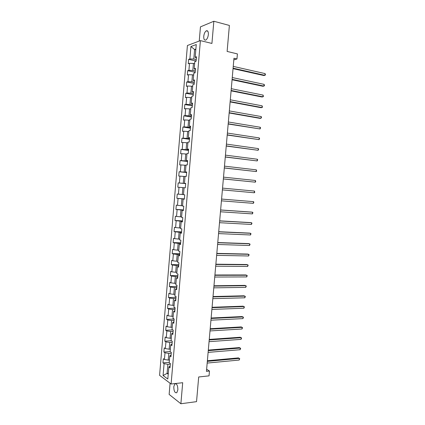 <?xml version="1.0" encoding="UTF-8"?>
<svg xmlns="http://www.w3.org/2000/svg" width="425" height="425" viewBox="0 0 425 425"><rect width="100%" height="100%" fill="white"/><g stroke="black" fill="none" stroke-linecap="round" stroke-linejoin="round"><path stroke-width="0.64" d="M177.868 389.821C177.762 385.348 176.752 383.361 174.845 383.855L173.788 386.734C173.883 391.191 174.893 393.173 176.816 392.689L177.868 389.821M208.362 34.537C208.452 31.609 207.761 30.377 206.295 30.828C204.946 31.769 204.096 33.596 203.75 36.316C203.66 39.243 204.351 40.476 205.833 40.014C207.172 39.084 208.016 37.257 208.362 34.537M170.085 383.244L169.134 394.416L180.885 403.75L196.536 401.652L198.693 376.98L209.047 375.854L209.472 371.036L206.635 369.251M187.414 45.512L159.587 375.328L171.105 384.009L200.398 40.614L187.414 45.512M200.398 40.614L211.926 43.446L213.839 21.25L200.457 26.865L199.245 41.05M213.839 21.25L229.388 25.447L227.12 51.43L237.405 53.911L236.959 58.969L233.957 58.262L206.449 371.344L209.472 371.036M170.17 365.872L168.837 367.003L170.005 367.822L170.367 363.55L169.198 362.753L169.777 355.938L170.951 356.713L171.312 352.437L170.143 351.677L170.722 344.856L171.897 345.583L172.263 341.296L171.084 340.584L171.668 333.747L172.847 334.438L173.209 330.145L172.029 329.476L172.614 322.628L173.798 323.271L174.16 318.968L172.975 318.346L173.559 311.488L174.749 312.083L175.116 307.78L173.926 307.195L174.505 300.326L175.7 300.884L176.067 296.565L174.872 296.028L175.456 289.149L176.657 289.659L177.023 285.34L175.822 284.846L176.407 277.955L177.613 278.418L177.979 274.088L176.773 273.642L177.363 266.741L178.569 267.16L178.941 262.825L177.73 262.422L178.319 255.505L179.531 255.882L179.903 251.536L178.686 251.18L179.276 244.253L180.492 244.582L180.864 240.231L179.642 239.923L180.232 232.98L181.454 233.267L181.826 228.91L180.604 228.645L181.193 221.691L182.421 221.93L182.792 217.568L181.56 217.345L182.155 210.386L183.387 210.577L183.759 206.205L182.527 206.029L183.117 199.054L184.354 199.203L184.726 194.825L183.488 194.692L184.083 187.707L185.327 187.813L185.698 183.425L184.455 183.34L185.05 176.343L186.299 176.402L186.671 172.003L185.422 171.966L186.017 164.958L187.271 164.969L187.643 160.565L186.389 160.576L186.984 153.553L188.243 153.521L188.62 149.111L187.361 149.164L187.956 142.131L189.221 142.051L189.598 137.631L188.333 137.732L188.928 130.688L190.198 130.56L190.575 126.135L189.306 126.283L189.906 119.228L191.176 119.053L191.553 114.623L190.278 114.814L190.878 107.748L192.158 107.525L192.536 103.084L191.255 103.328L191.856 96.247L193.141 95.976L193.518 91.529L192.233 91.816L192.838 84.729L194.124 84.41L194.507 79.953L193.216 80.293L193.816 73.19L195.112 72.824L195.489 68.361L194.198 68.744L194.799 61.63L196.1 61.216L196.477 56.748L195.181 57.178L196.254 44.551L190.926 46.522L194.607 49.544L193.8 59.048L196.238 59.601M168.837 367.003L167.817 379.047L163.078 375.519L164.082 363.672L162.966 362.886L169.235 362.323M190.926 46.522L189.874 58.937L188.631 59.351L188.259 63.708L189.508 63.314L188.913 70.306L187.669 70.677L187.303 75.028L188.546 74.678L187.951 81.658L186.713 81.983L186.347 86.328L187.584 86.02L186.995 92.995L185.762 93.272L185.396 97.607L186.623 97.352L186.033 104.311L184.806 104.539L184.439 108.869L185.667 108.657L185.077 115.605L183.855 115.791L183.488 120.116L184.71 119.946L184.126 126.884L182.904 127.027L182.543 131.341L183.759 131.219L183.17 138.146L181.958 138.242L181.592 142.55L182.803 142.471L182.219 149.387L181.013 149.435L180.646 153.738L181.852 153.701L181.268 160.607L180.067 160.613L179.706 164.911L180.907 164.916L180.322 171.812L179.122 171.774L178.76 176.062L179.956 176.115L179.377 182.994L178.181 182.915L177.82 187.197L179.01 187.292L178.431 194.161L177.241 194.039L176.88 198.31L178.07 198.454L177.485 205.312L176.301 205.142L175.939 209.408L177.124 209.594L176.545 216.442L175.366 216.229L175.004 220.49L176.184 220.718L175.605 227.556L174.431 227.295L174.069 231.551L175.243 231.822L174.664 238.648L173.496 238.345L173.134 242.59L174.303 242.909L173.729 249.725L172.561 249.379L172.205 253.619L173.368 253.975L172.794 260.78L171.631 260.392L171.27 264.626L172.433 265.025L171.859 271.819L170.701 271.389L170.345 275.612L171.498 276.059L170.924 282.837L169.772 282.37L169.416 286.583L170.568 287.072L169.995 293.845L168.847 293.33L168.491 297.537L169.633 298.068L169.065 304.826L167.917 304.268L167.567 308.476L168.704 309.049L168.135 315.796L166.998 315.196L166.643 319.393L167.779 320.009L167.211 326.745L166.074 326.103L165.718 330.294L166.85 330.953L166.281 337.678L165.155 336.993L164.799 341.174L165.925 341.875L165.357 348.59L164.236 347.862L163.88 352.038L165.006 352.782L164.438 359.486L163.317 358.716L162.966 362.886M169.777 355.938L171.105 354.886M169.432 360.007L168.231 360.108L168.799 353.398L171.248 353.196M164.438 359.486L168.231 360.108M165.006 352.782L168.799 353.398M170.722 344.856L172.04 343.873M170.361 349.106L169.155 349.196L169.729 342.47L172.178 342.3M165.357 348.59L169.155 349.196M165.925 341.875L169.729 342.47M171.668 333.747L172.98 332.849M171.291 338.183L170.085 338.263L170.659 331.527L173.108 331.383M166.281 337.678L170.085 338.263M166.85 330.953L170.659 331.527M172.614 322.628L173.921 321.805M172.221 327.25L171.015 327.314L171.588 320.567L174.038 320.45M167.211 326.745L171.015 327.314M167.779 320.009L171.588 320.567M173.559 311.488L174.861 310.739M173.15 316.296L171.95 316.349L172.523 309.591L174.967 309.501M168.135 315.796L171.95 316.349M168.704 309.049L172.523 309.591M174.505 300.326L175.807 299.657M174.085 305.325L172.879 305.362L173.453 298.594L175.902 298.531M169.065 304.826L172.879 305.362M169.633 298.068L173.453 298.594M175.456 289.149L176.752 288.559M175.015 294.334L173.814 294.36L174.393 287.576L176.837 287.544M169.995 293.845L173.814 294.36M170.568 287.072L174.393 287.576M176.407 277.955L177.698 277.44M175.955 283.326L174.749 283.337L175.328 276.547L177.772 276.537M170.924 282.837L174.749 283.337M171.498 276.059L175.328 276.547M177.363 266.741L178.643 266.305M176.89 272.297L175.69 272.297L176.269 265.492L178.712 265.513M171.859 271.819L175.69 272.297M172.433 265.025L176.269 265.492M178.319 255.505L179.594 255.149M177.831 261.253L176.63 261.237L177.209 254.426L179.653 254.474M172.794 260.78L176.63 261.237M173.368 253.975L177.209 254.426M179.276 244.253L180.545 243.977M178.771 250.192L177.57 250.166L178.149 243.339L180.593 243.413M173.729 249.725L177.57 250.166M174.303 242.909L178.149 243.339M180.232 232.98L181.496 232.783M179.711 239.11L178.511 239.068L179.09 232.231L181.533 232.337M174.664 238.648L178.511 239.068M175.243 231.822L179.09 232.231M181.193 221.691L182.452 221.574M180.657 228.012L179.456 227.959L180.035 221.112L182.479 221.244M175.605 227.556L179.456 227.959M176.184 220.718L180.035 221.112M182.155 210.386L183.409 210.343M181.602 216.899L180.402 216.824L180.981 209.966L183.425 210.131M176.545 216.442L180.402 216.824M177.124 209.594L180.981 209.966M183.117 199.054L184.365 199.097M182.548 205.764L181.347 205.679L181.932 198.81L184.37 198.996M177.485 205.312L181.347 205.679M178.07 198.454L181.932 198.81M183.494 194.607L182.293 194.512L182.877 187.627L184.078 187.733M178.431 194.161L182.293 194.512M179.01 187.292L182.877 187.627M184.455 183.34L185.693 183.494M185.688 183.552L183.244 183.324L183.828 176.433L185.029 176.55M179.377 182.994L183.244 183.324M179.956 176.115L183.828 176.433M185.422 171.966L186.655 172.199M186.639 172.375L184.195 172.12L184.785 165.213L185.985 165.352M180.322 171.812L184.195 172.12M180.907 164.916L184.785 165.213M186.389 160.576L187.616 160.889M187.59 161.181L185.151 160.9L185.736 153.983L186.936 154.132M181.268 160.607L185.151 160.9M181.852 153.701L185.736 153.983M187.361 149.164L188.583 149.558M188.546 149.972L186.102 149.653L186.692 142.731L187.893 142.89M182.219 149.387L186.102 149.653M182.803 142.471L186.692 142.731M188.333 137.732L189.545 138.21M189.502 138.741L187.058 138.396L187.648 131.458L188.849 131.633M183.17 138.146L187.058 138.396M183.759 131.219L187.648 131.458M189.306 126.283L190.512 126.841M190.458 127.489L188.02 127.118L188.61 120.169L189.81 120.36M184.126 126.884L188.02 127.118M184.71 119.946L188.61 120.169M190.278 114.814L191.484 115.451M191.42 116.222L188.976 115.818L189.571 108.858L190.767 109.066M185.077 115.605L188.976 115.818M185.667 108.657L189.571 108.858M191.255 103.328L192.456 104.045M192.376 104.933L189.938 104.502L190.533 97.532L191.728 97.75M186.033 104.311L189.938 104.502M186.623 97.352L190.533 97.532M192.233 91.816L193.428 92.623M193.343 93.627L190.899 93.171L191.494 86.185L192.695 86.418M186.995 92.995L190.899 93.171M187.584 86.02L191.494 86.185M193.216 80.293L194.4 81.18M194.305 82.301L191.866 81.812L192.461 74.821L193.657 75.066M187.951 81.658L191.866 81.812M188.546 74.678L192.461 74.821M194.198 68.744L195.378 69.716M195.272 70.959L192.833 70.444L193.428 63.437L194.623 63.697M188.913 70.306L192.833 70.444M189.508 63.314L193.428 63.437M195.181 57.178L196.355 58.23M195.803 49.826L194.607 49.544L195.867 49.093M189.874 58.937L193.8 59.048M180.885 403.75L182.697 382.707L171.105 384.009M233.814 59.872L236.959 58.969M168.305 373.256L167.105 373.378L168.226 374.197M170.324 364.076L167.875 364.305L167.105 373.378L163.078 375.519M164.082 363.672L167.875 364.305M188.631 59.351L196.116 61.019M187.669 70.677L195.16 72.255M186.713 81.983L194.204 83.475M185.762 93.272L193.253 94.674M184.806 104.539L192.302 105.857M183.855 115.791L191.351 117.018M182.904 127.027L190.4 128.164M181.958 138.242L189.454 139.288M181.013 149.435L188.509 150.402M180.067 160.613L187.563 161.489M179.122 171.774L186.623 172.561M178.181 182.915L185.683 183.616M176.88 198.31L184.381 198.895M175.939 209.408L183.446 209.907M175.004 220.49L182.511 220.899M174.069 231.551L181.576 231.875M173.134 242.59L180.641 242.834M172.205 253.619L179.711 253.773M171.27 264.626L178.782 264.695M170.345 275.612L177.852 275.602M169.416 286.583L176.928 286.487M168.491 297.537L176.003 297.357M167.567 308.476L175.079 308.21M166.643 319.393L174.154 319.042M165.718 330.294L172.762 329.89M164.799 341.174L171.323 340.728M163.88 352.038L170.154 351.544M233.043 68.643L263.882 75.544L264.887 75.321L233.086 68.186M265.041 73.594L265.413 74.343L265.349 75.028L264.887 75.321L265.041 73.594L233.245 66.396M232.071 79.757L262.91 86.275L263.914 86.078L232.108 79.337M264.068 84.357L264.446 85.085L264.382 85.776L263.914 86.078L264.068 84.357L232.262 77.552M231.094 90.849L261.949 96.996L262.942 96.826L231.126 90.472M263.102 95.104L263.415 96.502L262.942 96.826L263.102 95.104L231.285 88.692M230.122 101.926L260.982 107.695L261.975 107.552L230.153 101.591M262.129 105.83L262.448 107.217L261.975 107.552L262.129 105.83L230.308 99.811M229.149 112.981L260.02 118.378L261.008 118.262L229.176 112.689M261.163 116.546L261.545 117.226L261.008 118.262L261.163 116.546L229.33 110.914M228.183 124.02L260.047 128.956L228.204 123.771M260.201 127.245L260.578 127.904L260.047 128.956L260.201 127.245L228.358 121.996M227.21 135.044L259.08 139.634L227.232 134.831M259.234 137.923L259.617 138.566L259.08 139.634L259.234 137.923L227.386 133.062M226.243 146.051L258.118 150.291L226.259 145.876M258.273 148.585L258.655 149.207L258.118 150.291L258.273 148.585L226.413 144.107M225.282 157.038L257.162 160.937L225.292 156.905M257.311 159.232L257.699 159.837L257.162 160.937L257.311 159.232L225.447 155.141M224.315 168.002L256.201 171.562L224.326 167.912M256.355 169.862L256.679 171.132L256.201 171.562L256.355 169.862L224.48 166.148M223.353 178.957L255.244 182.171L223.359 178.904M255.398 180.476L255.722 181.725L255.244 182.171L255.398 180.476L223.513 177.145M222.392 189.89L254.288 192.769L222.392 189.879M254.442 191.069L254.766 192.302L254.288 192.769L254.442 191.069L222.546 188.121M221.584 199.081L253.486 201.652L253.332 203.347L221.43 200.834M221.59 199.059L253.486 201.652L253.874 202.188L253.332 203.347M220.623 210.019L252.535 212.213L252.381 213.903L220.469 211.772M220.628 209.961L251.568 212.086L252.535 212.213L252.923 212.734L252.381 213.903M219.667 220.947L251.579 222.758L251.43 224.448L219.512 222.695M219.672 220.841L250.623 222.604L251.579 222.758L251.972 223.263L251.43 224.448M218.705 231.848L250.633 233.293L250.479 234.977L218.551 233.596M218.721 231.71L249.677 233.107L251.021 233.777L250.479 234.977M217.749 242.739L249.682 243.807L249.528 245.491L217.595 244.481M217.765 242.558L248.731 243.599L250.075 244.269L249.528 245.491M216.792 253.608L248.737 254.304L248.583 255.983L216.644 255.351M216.814 253.385L247.786 254.07L249.13 254.75L248.583 255.983M215.842 264.462L247.791 264.786L247.637 266.464L215.688 266.199M215.863 264.201L246.84 264.525L248.184 265.216L247.637 266.464M214.891 275.299L246.845 275.251L246.697 276.925L214.737 277.031M214.917 274.996L245.9 274.959L247.244 275.666L246.697 276.925M213.94 286.115L245.905 285.701L245.751 287.369L213.786 287.847M213.966 285.775L244.959 285.382L246.298 286.094L245.751 287.369M212.989 296.916L244.959 296.129L244.811 297.803L212.84 298.647M213.021 296.538L244.024 295.789L245.358 296.512L244.811 297.803M212.043 307.7L244.019 306.547L243.87 308.215L211.889 309.427M212.08 307.286L243.084 306.181L244.423 306.908L243.87 308.215M211.097 318.468L243.084 316.949L242.935 318.612L210.943 320.19M211.135 318.012L242.149 316.556L243.482 317.294L242.935 318.612M210.152 329.216L242.144 327.335L241.995 328.998L210.003 330.937M210.194 328.722L241.219 326.915L242.548 327.664L241.995 328.998M209.212 339.947L241.209 337.7L241.06 339.362L209.058 341.668M209.254 339.416L240.284 337.253L241.613 338.013L241.06 339.362M208.266 350.662L240.279 348.054L240.125 349.711L208.117 352.378M208.319 350.094L239.355 347.581L240.683 348.351L240.125 349.711M207.331 361.362L239.344 358.392L239.195 360.044L207.177 363.072M207.384 360.751L238.425 357.892L239.748 358.668L239.195 360.044M176.019 383.722L174.845 383.855M207.809 31.222L206.295 30.828"/></g></svg>
